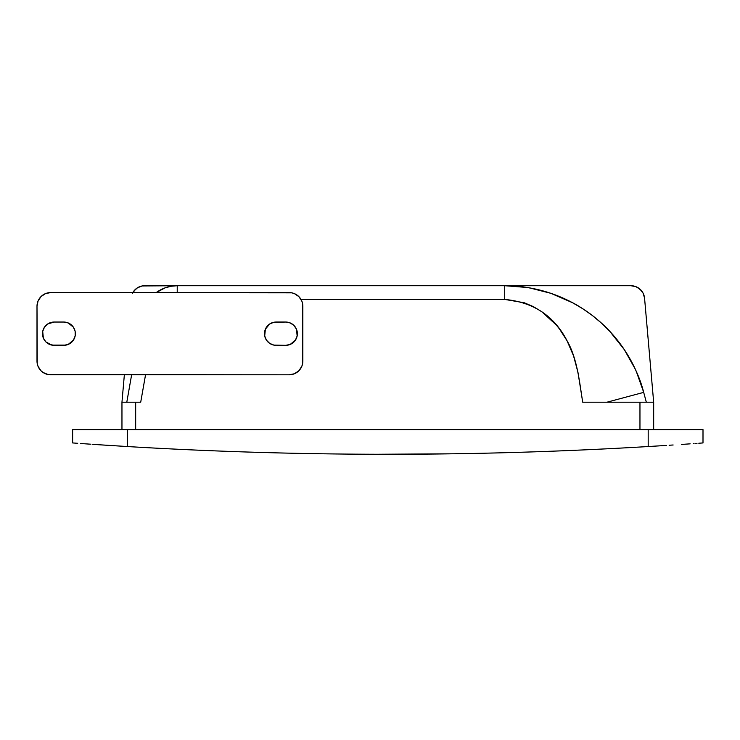 <?xml version="1.0" encoding="UTF-8"?>
<svg xmlns="http://www.w3.org/2000/svg" width="740" height="740" viewBox="0 0 740 740"><rect width="100%" height="100%" fill="white"/><g stroke="black" fill="none" stroke-linecap="round" stroke-linejoin="round"><path stroke-width="1.11" d="M80.577 443.5L90.909 444.213M87.043 443.954L85.96 443.88L87.043 443.954M97.282 444.638L94.026 444.425L97.282 444.638M685.332 444.176L681.392 444.444M401.099 454.258L403.263 454.249M693.778 443.593L693.204 443.63M698.801 443.232L703 442.936L698.819 443.232L703 442.936L703 429.607L72.631 429.607L72.631 442.936L77.709 443.297M85.118 443.815L88.717 444.065L85.118 443.815M92.713 444.333L97.042 444.629L92.713 444.333M652.347 446.294L648.185 446.544A4385.185 4385.185 0 0 1 127.447 446.544L97.107 444.629M648.721 446.507L651.995 446.312M127.058 446.516L127.447 446.544C214.156 451.696 300.949 454.277 387.815 454.277L387.797 454.277C474.682 454.277 561.475 451.696 648.185 446.544L648.185 429.607L127.447 429.607L127.447 446.544L127.447 429.607L72.631 429.607L72.631 442.936M106.44 445.24L127.447 446.544M387.88 454.277L384.55 454.277M648.619 446.516L646.723 446.627L648.619 446.516M650.784 446.387L649.97 446.433L650.784 446.387M127.752 446.562L129.778 446.683M131.628 374.801L126.799 402.199L127.854 402.199L126.799 402.199L131.628 374.801M159.415 290.496L156.223 292.578L165.048 287.869L171.042 286.26L165.048 287.869L156.223 292.578A35.631 35.631 0 0 1 177.23 285.723L142.182 285.954L137.474 287.786L133.746 291.199L132.423 293.364L135.457 289.322A13.699 13.699 0 0 0 132.839 292.578A13.699 13.699 0 0 1 144.707 285.723L177.23 285.723L177.23 292.578L177.23 285.723A35.631 35.631 0 0 0 156.223 292.578L165.048 287.869L171.042 286.26L177.23 285.723L144.707 285.723L504.699 285.723C518.814 285.464 534.234 288.008 550.958 293.354L572.529 302.716L564.796 298.868M121.961 402.199L140.711 402.199L137.992 402.199L140.711 402.199L145.54 374.801L140.711 402.199L121.961 402.199L124.357 374.801L121.961 402.199L121.961 429.607L121.961 402.199L124.357 374.801M550.699 293.271L529.248 287.832M526.899 287.444L504.726 285.723A143.893 143.893 0 0 1 643.689 392.367A143.893 143.893 0 0 0 504.699 285.723L630.915 285.723L504.699 285.723L630.915 285.723L504.699 285.723L504.699 299.423L524.244 302.752L533.383 306.637L541.921 311.799L556.295 324.999L559.403 328.865L567.025 340.724L573.537 355.811L577.949 372.322L582.732 402.199L653.67 402.199L653.67 429.607L653.67 402.199L644.568 298.229L643.208 293.364L640.174 289.322L635.882 286.657L630.915 285.723A13.699 13.699 0 0 1 644.568 298.229A13.699 13.699 0 0 0 643.208 293.354L641.885 291.199L643.208 293.364L641.885 291.199L638.158 287.786L640.174 289.322A13.699 13.699 0 0 0 640.174 289.312M564.768 298.858L562.197 297.702M561.549 297.425L551.707 293.614M591.972 315.212L583.259 309.061M581.908 308.192L572.529 302.716C577.255 305.019 583.851 309.264 592.296 315.453C600.464 322.011 606.273 327.274 609.723 331.252L602.036 323.639M600.815 322.529L592.444 315.573M635.281 369.168L624.338 349.668L617.678 340.502M617.141 339.827L609.862 331.4M643.606 392.08L636.28 371.378M582.722 402.199L606.985 402.199L643.689 392.367L646.325 402.199L645.613 402.199L646.325 402.199L643.689 392.367C640.285 378.667 633.838 364.432 624.338 349.668L609.723 331.252C606.273 327.265 600.464 322.002 592.296 315.453C583.851 309.264 577.255 305.019 572.529 302.716L550.958 293.354C534.252 288.008 518.842 285.464 504.699 285.723L516.465 286.204L528.138 287.647L539.663 290.034L550.958 293.354L561.938 297.591L572.529 302.716L582.676 308.682L592.296 315.453L601.333 323.001L609.723 331.252L624.338 349.668C633.838 364.432 640.285 378.667 643.689 392.367L606.985 402.199L643.532 402.199M177.23 285.723L504.699 285.723L504.699 299.423L301.014 299.423L504.699 299.423C533.383 302.151 554.158 315.915 567.025 340.724C577.811 359.196 579.947 386.308 582.732 402.199L639.961 402.199L639.961 429.607L639.961 402.199L653.67 402.199L644.568 298.229M135.67 429.607L135.67 402.199L135.67 429.607M651.061 446.368L658.859 445.896M452.103 453.805L376.679 454.268M649.951 446.433L666.379 445.425M641.33 402.199L640.091 402.199M130.869 402.199L137.992 402.199M601.333 323.001L592.296 315.453L601.333 323.001L609.723 331.252L617.41 340.16L624.338 349.668L630.471 359.714L624.338 349.668L617.41 340.16L609.723 331.252L617.41 340.16L624.338 349.668L630.471 359.714L635.762 370.231L640.183 381.137L643.689 392.367L640.183 381.137L635.762 370.231M504.699 285.723L630.915 285.723L504.699 285.723M582.676 308.682L572.529 302.716L561.938 297.591L572.529 302.716L582.676 308.682L592.296 315.453M539.663 290.034L528.138 287.647L516.465 286.204L528.138 287.647L539.663 290.034L550.958 293.354L561.938 297.591M638.158 287.786L640.174 289.322M643.689 392.367L640.183 381.137L643.689 392.367M135.457 289.322L137.474 287.786L142.182 285.954A13.699 13.699 0 0 0 137.464 287.795M139.74 286.657L142.182 285.954M171.042 286.26L165.048 287.869M85.858 443.871L84.693 443.787M102.416 444.981L96.968 444.62M109.132 445.415L97.042 444.629M673.141 444.99L669.145 445.24M696.997 443.362L695.036 443.5M703 442.936L703 429.607L648.185 429.607L648.185 446.544M638.167 287.795A13.699 13.699 0 0 0 633.449 285.954M684.74 444.213L690.161 443.843M688.579 443.954L689.662 443.88M87.191 443.963L90.308 444.176M44.446 340.16L43.364 338.143L45.889 341.926L51.856 345.108L65.999 345.108L63.723 345.33L68.182 344.442L73.408 340.16L75.147 335.96L75.147 331.409L75.147 335.96M45.889 325.452L47.656 324L44.446 327.21L42.707 331.409L43.364 338.143M49.673 322.927L54.131 322.039L47.656 324M290.182 322.927L285.723 322.039A11.646 11.646 0 0 1 297.369 333.685A11.646 11.646 0 0 1 285.723 345.33L290.182 344.442L295.408 340.16L297.147 335.96L296.481 329.226L293.956 325.452L290.182 322.927L285.723 322.039L273.856 322.261L269.656 324L265.364 329.226L264.707 335.96L266.446 340.16L269.656 343.369L273.856 345.108L285.723 345.33L290.182 344.442M75.147 331.409L73.408 327.21L68.182 322.927L63.723 322.039L54.131 322.039A11.646 11.646 0 0 0 42.485 333.685A11.646 11.646 0 0 0 54.131 345.33L63.723 345.33A11.646 11.646 0 0 0 75.369 333.685A11.646 11.646 0 0 0 63.723 322.039L54.131 322.039M50.699 292.578L291.819 292.837L294.391 293.614L298.84 296.592L301.809 301.032L302.586 303.604L302.586 363.766L301.809 366.337L298.84 370.786L294.391 373.756L289.146 374.801L48.026 374.532L43.087 372.488L41.015 370.786L38.045 366.337L37.259 363.766L37 306.277L38.045 301.032L41.015 296.592L45.464 293.614L50.699 292.578A13.699 13.699 0 0 0 37 306.277L37 361.092A13.699 13.699 0 0 0 50.699 374.801L289.146 374.801A13.699 13.699 0 0 0 302.854 361.092L302.854 306.277A13.699 13.699 0 0 0 289.146 292.578L50.699 292.578M264.707 331.409L264.485 333.685M273.856 345.108L285.723 345.33M295.408 340.16L296.481 338.143M293.956 325.452L292.189 324M44.446 327.21L43.364 329.226M45.889 341.926L47.656 343.369M49.673 344.442L54.131 345.33M65.999 322.261L63.723 322.039M276.131 345.33A11.646 11.646 0 0 1 264.485 333.685A11.646 11.646 0 0 1 276.131 322.039L285.723 322.039"/></g></svg>
